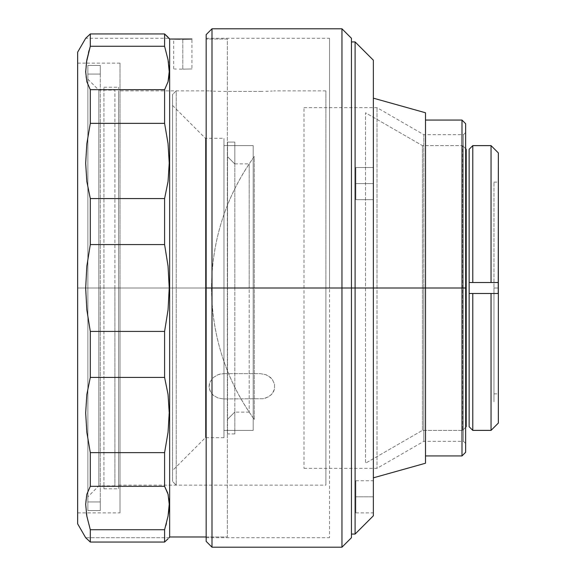 <?xml version="1.0" encoding="UTF-8"?>
<svg xmlns="http://www.w3.org/2000/svg" width="576" height="576" viewBox="0 0 576 576"><rect width="100%" height="100%" fill="white"/><g stroke="black" fill="none" stroke-linecap="round" stroke-linejoin="round"><path stroke-width="0.43" stroke-dasharray="2.88 2.16" d="M493.963 288L493.963 401.904L493.963 288L493.963 393.869L493.963 288L498.348 288L493.963 288L498.348 288L498.348 393.869L498.348 288L493.963 288L493.963 182.131L493.963 288M254.275 419.429L254.275 156.571A223.423 223.423 0 0 0 254.275 419.429C226.152 380.131 211.91 336.319 211.529 288C211.91 239.681 226.152 195.869 254.275 156.571L254.275 419.429M118.541 288L118.541 485.136L118.541 288L325.901 288L103.939 288L103.939 488.786L103.939 288L118.541 288L118.541 488.786L118.541 288L103.939 288L118.541 288L118.541 87.214L118.541 488.786L118.541 90.864L118.541 485.136L118.541 288L325.901 288L325.901 485.136L325.901 288L118.541 288L118.541 90.864L118.541 288M223.682 373.651L260.186 373.651L265.795 374.659L268.315 375.876L272.34 379.469L274.514 384.098L274.507 389.03L272.326 393.516L270.504 395.381L268.301 396.9L263.03 398.714L223.682 398.945L218.095 398.023L213.358 395.374L211.543 393.509L209.362 389.03L209.081 386.568L210.19 381.686L213.358 377.496L218.088 374.659L223.682 373.651L220.824 373.903L218.095 374.652L213.358 377.496L210.19 381.694L209.362 384.091L209.081 386.575L210.19 391.37L213.358 395.374L218.088 398.023L223.682 398.945L263.052 398.707L265.795 398.016L270.518 395.366L273.686 391.363L274.514 389.016L274.507 384.084L272.326 379.454L270.504 377.482L265.774 374.652L260.186 373.651L223.682 373.651M103.939 288L103.939 87.214L103.939 288M325.901 288L325.901 90.864L325.901 288M223.682 91.404L260.186 91.404L223.682 91.404M218.088 91.325L220.838 91.382L218.088 91.325M213.358 91.13L215.575 91.238L213.358 91.13M210.19 90.943L211.543 91.03L210.19 90.943M209.081 90.864L118.541 90.864M263.038 91.382L260.186 91.404L263.038 91.382M268.294 91.238L265.781 91.325L268.294 91.238M272.326 91.03L270.518 91.13L272.326 91.03M274.507 90.886L273.679 90.943L274.507 90.886M341.964 288L341.964 28.8L341.964 288L211.997 288L211.997 28.8L211.997 288L206.158 288L206.158 34.639L206.158 537.71L206.158 288L329.551 288L206.158 288L329.551 288L329.551 537.71L329.551 288L206.158 288L206.158 38.29L206.158 541.361L206.158 38.29L206.158 537.71L206.158 288L211.997 288L211.997 547.2L211.997 288L341.964 288L341.964 547.2L341.964 288L351.454 288L341.964 288M351.454 38.29L351.454 537.71L351.454 38.29M329.551 288L329.551 38.29L329.551 288M351.454 288L351.454 41.94L351.454 288L355.104 288L355.104 41.94L355.104 288L351.454 288L351.454 534.06L351.454 288M351.454 183.593L351.454 174.463L351.454 183.593M351.454 496.822L351.454 487.692L351.454 496.822M351.454 392.407L351.454 408.47L351.454 392.407M351.454 79.178L351.454 63.115L351.454 79.178M227.333 39.024L206.158 39.024L227.333 39.024L227.333 536.976L227.333 39.024M206.158 536.976L227.333 536.976L206.158 536.976M179.302 69.12L182.794 69.149L179.302 69.12M174.362 68.983L176.342 69.055L174.362 68.983M177.962 39.139L182.794 39.19L182.794 69.149L182.794 39.19L182.794 69.149L182.794 39.19L191.923 39.024L191.225 39.046L191.923 39.024L191.923 68.954L182.794 69.149L191.923 68.954M173.664 68.954L173.664 39.024L180.05 39.175M174.362 39.046L176.53 39.11M77.652 288L77.652 512.885L77.652 288L120.002 288L77.652 288L120.002 288L120.002 512.885L120.002 288L77.652 288L77.652 63.115L77.652 523.836L77.652 52.164L77.652 288M168.048 538.798L164.592 542.052L90.302 542.052L85.666 537.71L169.229 537.71L168.041 538.812L169.229 537.71L85.666 537.71L86.854 538.812M164.592 542.052L90.302 542.052L90.302 529.733L164.592 529.733L164.592 542.052L164.592 529.733L165.823 525.607M169.229 504.324L168.048 494.258L164.592 486.31L90.302 486.31L86.854 494.222L85.666 504.187L86.393 513.432M90.302 542.052L90.302 529.733L86.846 516.146L90.302 529.733L164.592 529.733M164.592 486.31L90.302 486.31L90.302 452.635L164.592 452.635L164.592 486.31L164.592 452.635L168.041 432.432L169.229 412.978L168.048 394.452L164.592 377.424L90.302 377.424L86.854 394.38L85.666 412.733L86.846 432.353L90.302 452.635L164.592 452.635L168.041 432.432L169.229 412.978L168.048 394.452L164.592 377.424L90.302 377.424L90.302 331.423L164.592 331.423L164.592 377.424L164.592 331.423L168.041 309.967L169.229 288.137L168.048 266.119L164.592 244.577L90.302 244.577L86.854 266.033L85.666 287.863L86.846 309.881L90.302 331.423L164.592 331.423L168.041 309.967L169.229 288.137L168.048 266.119L164.592 244.577L90.302 244.577L90.302 198.576L164.592 198.576L164.592 244.577L164.592 198.576L168.041 181.62L169.229 163.267L168.048 143.647L164.592 123.365L90.302 123.365L86.854 143.568L85.666 163.022L86.846 181.548L90.302 198.576L164.592 198.576L168.041 181.62L169.229 163.267L168.048 143.647L164.592 123.365L90.302 123.365L90.302 89.69L164.592 89.69L164.592 123.365L164.621 89.647M86.846 37.195L90.302 33.948L164.592 33.948L164.592 46.267L168.048 59.854L164.592 46.267L90.302 46.267L90.302 33.948L164.592 33.948L164.592 46.267L90.302 46.267L89.071 50.393M169.092 67.86L168.502 62.561M168.041 81.756L168.869 77.515M77.652 63.115L86.314 63.115L85.666 71.676L86.846 81.742L90.302 89.69L164.592 89.69M168.048 37.195L164.592 33.948L169.229 38.29L168.041 37.188L169.229 38.29L85.666 38.29L90.302 33.948L90.302 46.267M120.002 288L120.002 63.115L120.002 288M120.002 63.115L86.314 63.115L85.968 65.952L85.961 76.968L86.846 81.742L90.302 89.69L90.302 123.365L86.854 143.568L85.666 163.022L86.846 181.548L90.302 198.576L90.302 244.577L86.854 266.033L85.666 287.863L86.846 309.881L90.302 331.423L90.302 377.424L86.854 394.38L85.666 412.733L86.846 432.353L90.302 452.635L90.302 486.31L86.854 494.222L85.968 498.946L85.666 504.187L86.645 514.987M86.846 59.832L86.436 62.266M88.495 52.524L86.854 59.803M182.794 39.19L191.225 39.046M169.654 536.976L169.654 39.024L169.654 536.976M168.934 66.002L168.25 61.013M168.934 77.011L169.15 74.57M168.934 499.032L167.681 492.97M169.229 504.252L169.099 500.724M168.934 509.998L169.15 507.204M168.041 516.168L168.451 513.734M166.399 523.476L168.041 516.197M100.289 510.574L87.876 510.574L87.876 288L100.289 288L100.289 510.574L87.876 510.574L87.876 288L98.827 288L98.827 485.87L98.827 288L87.876 288L87.876 496.822L87.876 288L98.827 288L98.827 485.87L98.827 288L114.89 288L98.827 288L114.89 288L114.89 485.87L114.89 288L98.827 288L98.827 90.13L98.827 288L87.876 288L87.876 65.426L87.876 510.574L87.876 501.934L87.876 510.574L87.876 501.934L100.289 501.934L100.289 510.574L100.289 65.426L100.289 288L87.876 288L87.876 65.426L100.289 65.426L100.289 74.066L87.876 74.066L87.876 65.426L100.289 65.426L87.876 65.426L87.876 74.066L100.289 74.066L87.876 74.066L100.289 74.066L100.289 65.426L87.876 65.426L87.876 510.574L100.289 510.574L100.289 501.934L87.876 501.934L87.876 510.574L100.289 510.574M114.89 288L114.89 90.13L114.89 288M98.827 288L98.827 90.13L98.827 288M100.289 501.934L87.876 501.934L100.289 501.934M205.43 288L205.43 437.681L205.43 288L172.57 288L205.43 288L205.43 437.681L205.43 288L223.978 288L205.43 288L223.978 288L223.978 437.681L223.978 138.319L223.978 430.38L223.978 145.62L253.181 145.62L253.181 430.38L223.978 430.38L253.181 430.38L253.181 145.62L223.978 145.62L223.978 430.38L223.978 274.046L223.978 288L205.43 288L205.43 138.319L205.43 288L172.57 288L172.57 481.486L176.22 485.136L176.22 90.864L172.57 94.514L172.57 481.486L172.57 94.514L176.22 90.864L176.22 485.136L172.57 481.486L172.57 105.466L172.57 288L205.43 288L205.43 138.319L205.43 288M223.978 145.62L223.978 274.046L223.978 145.62M223.978 288L223.978 138.319L223.978 288M172.57 94.514L172.57 269.035L172.57 94.514M172.57 288L172.57 105.466L172.57 288M462.571 430.38L465.653 427.298L462.571 430.38L462.571 145.62L462.571 430.38L422.41 430.38L462.571 430.38L462.571 145.62L422.41 145.62L422.41 430.38L422.41 145.62L365.501 112.766L365.501 463.234L422.41 430.38L365.501 463.234L365.501 112.766L422.41 145.62L422.41 430.38L422.41 145.62L462.571 145.62L462.571 430.38M465.653 148.702L462.571 145.62L465.653 148.702M466.222 149.27L466.222 426.73L466.222 149.27M466.222 419.429L466.222 156.571L466.222 419.429M234.835 288L234.835 163.994L227.534 156.686L227.534 288L234.835 288L234.835 412.006L234.835 288L249.185 288L234.835 288L234.835 433.922L227.534 433.922L227.534 142.078L227.534 433.922L227.534 419.314L234.835 412.006L227.534 419.314L227.534 288L227.534 433.922L227.534 142.078L227.534 288L227.534 156.686L234.835 163.994L234.835 288L249.185 288L249.185 412.121L249.185 288L234.835 288L234.835 163.994L227.534 156.686L227.534 142.078L234.835 142.078L234.835 288L227.534 288L227.534 433.922L234.835 433.922L234.835 412.006L234.835 433.922L234.835 412.006L227.534 419.314L234.835 412.006L234.835 288M234.835 163.994L234.835 142.078L227.534 142.078L227.534 156.686L234.835 163.994M249.185 288L249.185 163.879L249.185 288M469.138 426.73L469.138 293.479L498.233 293.479L498.348 288L498.348 152.921L498.348 288L498.348 182.131L498.348 288L498.233 282.521L472.788 282.521L472.788 145.62L472.788 282.521L469.138 282.521L498.233 282.521L469.138 282.521L469.138 149.27M491.047 145.62L491.047 282.521L491.047 145.62M472.788 430.38L472.788 293.479L491.047 293.479L491.047 430.38L491.047 293.479L498.233 293.479L469.138 293.479L472.788 293.479L472.788 430.38M469.138 282.521L469.138 293.479L498.233 293.479L498.233 282.521L472.788 282.521M469.138 293.479L498.233 293.479L469.138 293.479M498.348 288L498.348 423.079L498.348 288M462.002 288L462.002 120.067L462.002 288L425.491 288L425.491 120.067L425.491 288L373.363 288L373.363 98.165L373.363 288L355.104 288L355.104 534.06L355.104 288L373.363 288L373.363 515.801L373.363 60.199L373.363 477.835L373.363 98.165L373.363 477.835L373.363 288L425.491 288L425.491 463.234L425.491 112.766L425.491 455.933L425.491 288L462.002 288L462.002 455.933L462.002 288L465.653 288L462.002 288M465.653 123.718L465.653 288L463.457 288L463.457 441.331L463.457 288L465.653 288L465.653 443.52L465.653 288L423.806 288L423.806 441.331L423.806 288L463.457 288L463.457 441.331L463.457 288L423.806 288L423.806 441.331L423.806 288L377.014 288L423.806 288L377.014 288L377.014 468.346L377.014 288L303.998 288L303.998 468.346L303.998 288L377.014 288L377.014 468.346L377.014 288L303.998 288L377.014 288L377.014 107.654L377.014 288L423.806 288L423.806 134.669L423.806 288L463.457 288L463.457 134.669L463.457 288L465.653 288L465.653 132.48L465.653 452.282L465.653 123.718M355.838 183.593L355.838 199.656L355.838 183.593L373.363 183.593L355.838 183.593L355.838 199.656L355.838 183.593L373.363 183.593L373.363 199.656L373.363 183.593L355.838 183.593L355.838 199.656L355.838 167.53L355.838 192.348L355.838 174.83L355.838 183.593L373.363 183.593L373.363 199.656L373.363 183.593L355.838 183.593L355.838 167.53L355.838 199.656L355.838 167.53L355.838 192.348L355.838 174.83L355.838 183.593L373.363 183.593L373.363 167.53L373.363 183.593L355.838 183.593L355.838 167.53L355.838 183.593M355.838 496.822L355.838 512.885L355.838 496.822L373.363 496.822L355.838 496.822L355.838 512.885L355.838 480.758L355.838 505.584L355.838 488.059L355.838 496.822L373.363 496.822L373.363 512.885L373.363 496.822L355.838 496.822L355.838 480.758L355.838 496.822M303.998 288L303.998 107.654L303.998 288M377.014 288L377.014 107.654L377.014 288M423.806 288L423.806 134.669L423.806 288M463.457 288L463.457 134.669L463.457 288M373.363 496.822L373.363 512.885L373.363 496.822M373.363 183.593L373.363 167.53L373.363 183.593M425.491 288L425.491 455.933L425.491 288M465.653 288L465.653 132.48L465.653 288M118.541 485.136L325.901 485.136M103.939 488.786L118.541 488.786M103.939 87.214L118.541 87.214M325.901 90.864L274.795 90.864M206.158 537.71L329.551 537.71M206.158 38.29L329.551 38.29M77.652 512.885L120.002 512.885M114.89 485.87L98.827 485.87L87.876 496.822M87.876 79.178L98.827 90.13L114.89 90.13M223.978 437.681L205.43 437.681L172.57 470.534M172.57 105.466L205.43 138.319L223.978 138.319M249.185 412.121L234.835 412.121M234.835 163.879L249.185 163.879M493.963 393.869L498.348 393.869M493.963 182.131L498.348 182.131M355.838 199.656L373.363 199.656L355.838 199.656M355.838 512.885L373.363 512.885M303.998 468.346L377.014 468.346L423.806 441.331L463.457 441.331L465.653 443.52M303.998 107.654L377.014 107.654L423.806 134.669L463.457 134.669L465.653 132.48M355.838 167.53L373.363 167.53L355.838 167.53M355.838 480.758L373.363 480.758"/><path stroke-width="0.86" d="M341.964 288L351.454 288L351.454 38.29L351.454 288L341.964 288L341.964 28.8L341.964 288L211.997 288L341.964 288L341.964 547.2L341.964 288M351.454 38.29L341.964 28.8L211.997 28.8L211.997 288L211.997 28.8L206.158 34.639L206.158 288L211.997 288L206.158 288L206.158 34.639M206.158 541.361L206.158 288L206.158 541.361L211.997 547.2L211.997 288L211.997 547.2L341.964 547.2L351.454 537.71L351.454 288L351.454 537.71M191.923 39.024L169.654 39.024L169.654 536.976L169.229 537.71L169.654 536.976L169.654 39.024L164.592 33.948L164.592 46.267L168.041 59.803L169.229 71.676L168.048 81.742L164.592 89.69L164.592 123.365L168.041 143.568L169.229 163.022L168.048 181.548L164.592 198.576L164.592 244.577L168.041 266.033L169.229 287.863L168.048 309.881L164.592 331.423L164.592 377.424L168.041 394.38L169.229 412.733L168.048 432.353L164.592 452.635L164.592 486.31L168.041 494.222L169.229 504.187L168.048 516.146L164.592 529.733L164.592 542.052L168.041 538.812M169.654 536.976L206.158 536.976L169.654 536.976M180.05 39.175L169.654 39.024L169.229 38.29M176.53 39.11L177.962 39.139M85.666 38.29L77.652 52.164L77.652 523.836L85.666 537.71L90.302 542.052L90.302 529.733L86.854 516.197L85.666 504.324L86.846 494.258L90.302 486.31L90.302 452.635L86.854 432.432L85.666 412.978L86.846 394.452L90.302 377.424L90.302 331.423L86.854 309.967L85.666 288.137L86.846 266.119L90.302 244.577L90.302 198.576L86.854 181.62L85.666 163.267L86.846 143.647L90.302 123.365L90.302 89.69L86.854 81.778L85.666 71.813L86.846 59.854L90.302 46.267L90.302 33.948L85.666 38.29L77.652 52.164L77.652 523.836L85.666 537.71L90.302 542.052L164.592 542.052L164.592 529.733L90.302 529.733L86.854 516.197L85.666 504.324L86.846 494.258L90.302 486.31L164.592 486.31L164.592 452.635L90.302 452.635L86.854 432.432L85.666 412.978L86.846 394.452L90.302 377.424L164.592 377.424L164.592 331.423L90.302 331.423L90.302 377.424L164.592 377.424L168.041 394.38L169.229 412.733L168.048 432.353L164.592 452.635L90.302 452.635L90.302 486.31L164.592 486.31L168.041 494.222L169.229 504.187L168.048 516.146L164.592 529.733L90.302 529.733L90.302 542.052L164.592 542.052M86.846 538.805L90.238 542.002M168.048 494.258L168.221 494.957M169.15 507.204L168.041 516.168M164.592 529.733L168.041 516.197M86.393 513.432L86.854 516.168M168.25 61.013L168.502 62.561M169.15 74.57L168.869 77.515M168.041 37.188L164.592 33.948L90.302 33.948L90.302 46.267L86.846 59.854L85.666 71.813L86.854 81.778L90.302 89.69L164.592 89.69L90.302 89.69L90.302 123.365L164.592 123.365L168.041 143.568L169.229 163.022L168.048 181.548L164.592 198.576L90.302 198.576L86.854 181.62L85.666 163.267L86.846 143.647L90.302 123.365L164.592 123.365L164.592 89.69L168.041 81.778L164.592 89.69L168.041 81.778L168.934 77.011M90.302 46.267L164.592 46.267L90.302 46.267L86.436 62.266M168.048 81.742L169.229 71.676L168.041 59.803L164.592 46.267L164.65 33.998M164.592 33.948L90.302 33.948L86.846 37.195M90.302 244.577L164.592 244.577L164.592 198.576L90.302 198.576L90.302 244.577L164.592 244.577L168.041 266.033L169.229 287.863L168.048 309.881L164.592 331.423L90.302 331.423L86.854 309.967L85.666 288.137L86.846 266.119L90.302 244.577M86.645 514.987L86.846 516.168M89.071 50.393L88.495 52.524M191.225 39.046L182.873 39.19M173.844 39.031L174.362 39.046M169.092 67.86L168.934 66.002M167.681 492.97L164.592 486.31M169.099 500.724L168.934 498.989M168.451 513.734L168.934 509.998M165.823 525.607L166.399 523.476M465.653 427.298L466.222 426.73L466.222 149.27L465.653 148.702L466.222 149.27L466.222 426.73L465.653 427.298M498.348 152.921L491.047 145.62L472.788 145.62L469.138 149.27L469.138 282.521L472.788 282.521L472.788 145.62L472.788 282.521L491.047 282.521L491.047 145.62L491.047 282.521L498.233 282.521L498.348 288L498.348 152.921L498.233 293.479L472.788 293.479L472.788 430.38L472.788 293.479L469.138 293.479L469.138 426.73L472.788 430.38L491.047 430.38L491.047 293.479L469.138 293.479L469.138 282.521L498.233 282.521L498.233 293.479L491.047 293.479L491.047 430.38L498.348 423.079L498.348 288L498.348 423.079M472.788 282.521L469.138 282.521M462.002 288L465.653 288L465.653 123.718L465.653 288L462.002 288L462.002 120.067L462.002 288L425.491 288L462.002 288L462.002 455.933L462.002 288M373.363 288L425.491 288L425.491 112.766L425.491 288L373.363 288L373.363 60.199L373.363 288L355.104 288L373.363 288L373.363 515.801L373.363 288M351.454 41.94L355.104 41.94L355.104 288L355.104 41.94L373.363 60.199M351.454 288L355.104 288L351.454 288M373.363 515.801L355.104 534.06L355.104 288L355.104 534.06L351.454 534.06M425.491 463.234L425.491 288L425.491 463.234L373.363 477.835M465.653 452.282L465.653 288L465.653 452.282L462.002 455.933L425.491 455.933M425.491 120.067L462.002 120.067L465.653 123.718M373.363 98.165L425.491 112.766"/></g></svg>
